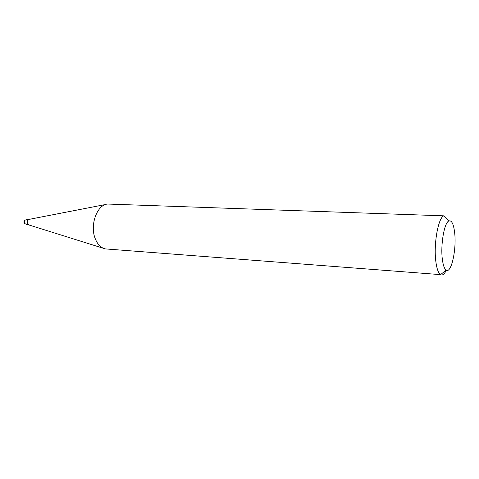 <?xml version="1.0" encoding="UTF-8"?>
<svg xmlns="http://www.w3.org/2000/svg" width="479" height="479" viewBox="0 0 479 479"><rect width="100%" height="100%" fill="white"/><g stroke="black" fill="none" stroke-linecap="round" stroke-linejoin="round"><path stroke-width="0.72" d="M29.524 225.142L27.566 223.693C26.992 221.34 27.602 219.843 29.399 219.202L29.854 219.22C27.776 219.496 27.01 220.987 27.566 223.693L29.524 225.142M435.854 261.606C433.453 244.23 438.267 217.448 443.859 215.831L107.847 204.054C97.369 204.21 89.585 224.705 95.153 238.446C97.494 244.392 100.889 247.882 105.338 248.906L440.572 274.635C438.381 273.186 436.812 268.839 435.854 261.606M446.326 270.198C444.805 273.449 443.237 275.048 441.608 274.982M454.649 232.644C456.703 249.296 451.272 274.06 446.147 270.096C444.368 268.845 443.093 265.198 442.333 259.163C440.411 244.697 444.326 222.448 448.895 220.963C451.691 220.124 453.607 224.022 454.649 232.644M103.356 248.284L29.147 225.022L27.692 223.651C27.135 221.37 27.728 219.921 29.47 219.298L105.811 204.449M29.099 219.262L25.704 219.921C24.465 220.364 24.04 221.394 24.441 223.01L25.477 223.98L28.776 225.016M25.423 219.987C24.261 220.466 23.8 221.322 24.034 222.561M24.16 222.891L25.207 223.885M446.147 270.096L440.572 274.635M448.895 220.963L443.859 215.831"/></g></svg>
